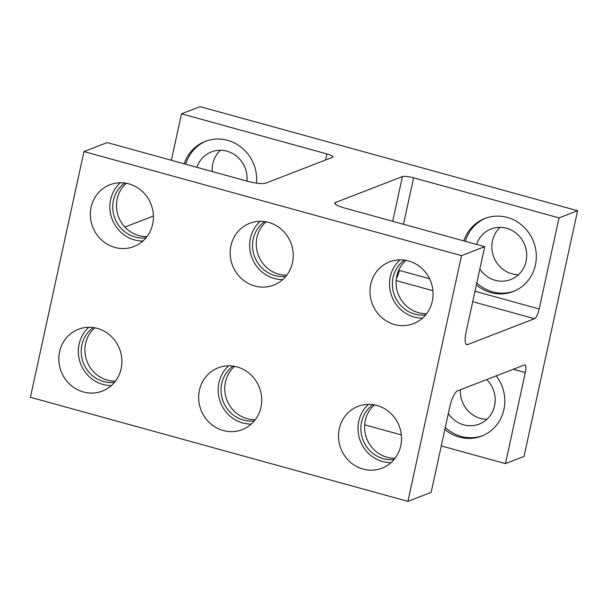 <?xml version="1.0" encoding="UTF-8"?>
<svg xmlns="http://www.w3.org/2000/svg" width="608" height="608" viewBox="0 0 608 608"><rect width="100%" height="100%" fill="white"/><g stroke="black" fill="none" stroke-linecap="round" stroke-linejoin="round"><path stroke-width="0.91" d="M255.299 419.657A30.134 28.439 68.8 0 1 225.446 382.044A30.134 28.439 68.8 0 1 234.673 366.366M196.908 167.314A27.117 25.597 68.8 0 1 211.478 151.894A27.117 25.597 68.8 0 1 246.916 181.1M220.453 150.26A27.117 25.597 -111.2 0 0 212.815 163.772A27.117 25.597 -111.2 0 0 212.245 171.547M254.326 420.88A30.134 28.439 68.8 0 1 221.73 383.481A30.134 28.439 68.8 0 1 233.13 366.115M206.203 141.026A39.17 36.974 -111.2 0 0 185.676 164.221M228.669 365.826A33.144 31.282 -111.2 0 0 219.176 398.217A33.144 31.282 -111.2 0 0 242.767 422.986A33.144 31.282 -111.2 0 0 251.218 424.095M223.258 430.54A33.144 31.282 68.8 0 1 198.77 400.208A33.144 31.282 68.8 0 1 218.226 367.825A33.144 31.282 68.8 0 1 259.365 387.448A33.144 31.282 68.8 0 1 242.159 429.651A33.144 31.282 68.8 0 1 223.258 430.54M83.972 151.574L30.4 397.29L407.922 501.364L461.502 255.649L83.972 151.574L107.198 142.584L247.015 181.131A15.063 2.858 -167.7 0 0 265.643 183.19L332.523 157.305A9.036 1.71 -167.7 0 0 332.964 156.917A9.036 1.71 -167.7 0 0 326.914 153.915L181.503 113.825L171.372 160.276M184.178 163.803A39.17 36.974 68.8 0 1 205.268 141.375A39.17 36.974 68.8 0 1 256.508 183.107M124.898 227.05L153.406 216.015M463.82 240.905A39.17 36.974 68.8 0 1 484.918 218.47A39.17 36.974 68.8 0 1 533.535 241.657A39.17 36.974 68.8 0 1 513.198 291.528A39.17 36.974 68.8 0 1 490.861 292.577A39.17 36.974 68.8 0 1 476.376 284.916M474.992 291.27L539.167 308.963L559.026 217.9L413.607 177.81L403.476 224.268M460.362 389.758A27.117 25.597 -111.2 0 0 486.924 419.277M500.103 227.354A27.117 25.597 -111.2 0 0 492.465 240.874A27.117 25.597 -111.2 0 0 518.442 274.732M441.271 445.93L505.446 463.615L524.028 456.426L577.6 210.71L200.078 106.636L181.503 113.825M254.775 285.996A33.144 31.282 68.8 0 1 230.288 255.672A33.144 31.282 68.8 0 1 249.744 223.288A33.144 31.282 68.8 0 1 290.882 242.904A33.144 31.282 68.8 0 1 273.668 285.114A33.144 31.282 68.8 0 1 254.775 285.996M114.95 247.448A33.144 31.282 68.8 0 1 90.463 217.124A33.144 31.282 68.8 0 1 109.919 184.741A33.144 31.282 68.8 0 1 151.058 204.356A33.144 31.282 68.8 0 1 133.851 246.567A33.144 31.282 68.8 0 1 114.95 247.448M83.433 391.993A33.144 31.282 68.8 0 1 58.946 361.661A33.144 31.282 68.8 0 1 78.402 329.278A33.144 31.282 68.8 0 1 119.54 348.901A33.144 31.282 68.8 0 1 102.334 391.104A33.144 31.282 68.8 0 1 83.433 391.993M363.082 469.087A33.144 31.282 68.8 0 1 338.595 438.763A33.144 31.282 68.8 0 1 358.051 406.372A33.144 31.282 68.8 0 1 399.19 425.995A33.144 31.282 68.8 0 1 381.984 468.198A33.144 31.282 68.8 0 1 363.082 469.087M394.6 324.543A33.144 31.282 68.8 0 1 370.105 294.219A33.144 31.282 68.8 0 1 389.568 261.835A33.144 31.282 68.8 0 1 430.707 281.451A33.144 31.282 68.8 0 1 413.493 323.661A33.144 31.282 68.8 0 1 394.6 324.543M539.167 308.963A9.036 2.447 -74.6 0 1 534.493 318.714L467.62 344.599A15.063 4.081 -74.6 0 1 466.762 344.668A15.063 4.081 -74.6 0 1 466.123 331.938L484.72 246.666L461.502 255.649M484.72 246.666L344.896 208.111A15.063 2.858 -167.7 0 1 334.818 203.11A15.063 2.858 -167.7 0 1 335.555 202.464L402.428 176.578A9.036 1.71 -167.7 0 1 413.607 177.81M559.026 217.9L577.6 210.71M505.446 463.615L525.304 372.56A9.036 2.447 -74.6 0 0 524.917 364.922A9.036 2.447 -74.6 0 0 524.408 364.967L457.535 390.845A15.063 4.081 -74.6 0 0 449.738 407.102L431.148 492.381L407.922 501.364M364.656 424.802L401.356 434.925M426.634 313.667A30.134 28.439 68.8 0 1 396.788 276.047A30.134 28.439 68.8 0 1 406.007 260.376M425.668 314.891A30.134 28.439 68.8 0 1 393.072 277.491A30.134 28.439 68.8 0 1 404.472 260.125M400.003 259.836A33.144 31.282 -111.2 0 0 390.518 292.228A33.144 31.282 -111.2 0 0 414.101 316.996A33.144 31.282 -111.2 0 0 422.56 318.106M115.474 381.11A30.134 28.439 68.8 0 1 85.622 343.497A30.134 28.439 68.8 0 1 94.848 327.818M146.984 236.573A30.134 28.439 68.8 0 1 117.139 198.953A30.134 28.439 68.8 0 1 126.358 183.282M394.151 459.428A30.134 28.439 68.8 0 1 361.555 422.028A30.134 28.439 68.8 0 1 372.955 404.662M368.494 404.373A33.144 31.282 -111.2 0 0 359.001 436.764A33.144 31.282 -111.2 0 0 382.584 461.533A33.144 31.282 -111.2 0 0 391.043 462.642M395.116 458.204A30.134 28.439 68.8 0 1 365.271 420.592A30.134 28.439 68.8 0 1 374.498 404.913M496.212 375.881A39.17 36.974 68.8 0 1 481.68 436.073A39.17 36.974 68.8 0 1 459.344 437.122A39.17 36.974 68.8 0 1 444.866 429.461M114.509 382.333A30.134 28.439 68.8 0 1 81.905 344.934A30.134 28.439 68.8 0 1 93.313 327.568M88.844 327.279A33.144 31.282 -111.2 0 0 79.352 359.67A33.144 31.282 -111.2 0 0 102.942 384.438A33.144 31.282 -111.2 0 0 111.401 385.548M146.019 237.796A30.134 28.439 68.8 0 1 113.422 200.389A30.134 28.439 68.8 0 1 124.822 183.031M120.361 182.742A33.144 31.282 -111.2 0 0 110.869 215.133A33.144 31.282 -111.2 0 0 134.452 239.902A33.144 31.282 -111.2 0 0 142.91 241.011M285.844 276.344A30.134 28.439 68.8 0 1 253.247 238.936A30.134 28.439 68.8 0 1 264.647 221.578M260.186 221.289A33.144 31.282 -111.2 0 0 250.694 253.68A33.144 31.282 -111.2 0 0 274.276 278.449A33.144 31.282 -111.2 0 0 282.735 279.558M286.809 275.12A30.134 28.439 68.8 0 1 256.964 237.5A30.134 28.439 68.8 0 1 266.182 221.829M476.558 244.408A27.117 25.597 68.8 0 1 491.127 228.988A27.117 25.597 68.8 0 1 524.78 245.039A27.117 25.597 68.8 0 1 510.705 279.574A27.117 25.597 68.8 0 1 479.856 268.972M476.809 282.94A39.17 36.974 -111.2 0 0 492.716 291.863A39.17 36.974 -111.2 0 0 514.117 291.156M485.853 218.12A39.17 36.974 -111.2 0 0 465.325 241.315M486.696 379.559A27.117 25.597 68.8 0 1 479.188 424.11A27.117 25.597 68.8 0 1 448.339 413.508M445.292 427.477A39.17 36.974 -111.2 0 0 461.206 436.4A39.17 36.974 -111.2 0 0 482.608 435.7M325.592 159.988L326.914 153.915M398.711 270.195A6.027 5.685 -111.2 0 0 399.35 270.416L429.514 278.73M467.62 344.599L466.07 344.166M335.221 203.999L335.555 202.464M525.304 372.56L513.319 369.254M402.428 176.578L392.684 221.289M396.15 280.577L432.904 290.708M472.72 301.682L534.493 318.714M399.35 270.416A9.036 2.447 -74.6 0 1 396.37 278.373"/></g></svg>

